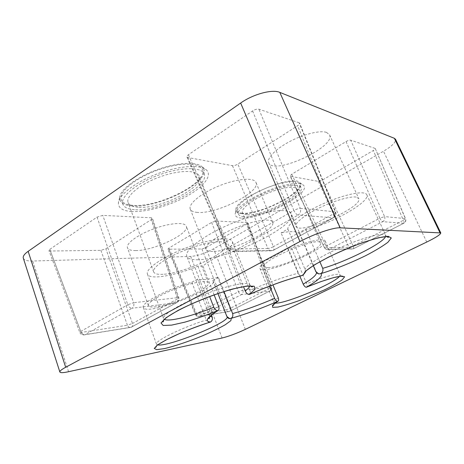 <?xml version="1.0" encoding="UTF-8"?>
<svg xmlns="http://www.w3.org/2000/svg" width="464" height="464" viewBox="0 0 464 464"><rect width="100%" height="100%" fill="white"/><g stroke="black" fill="none" stroke-linecap="round" stroke-linejoin="round"><path stroke-width="0.35" stroke-dasharray="2.32 1.74" d="M243.873 216.642C240.909 216.444 239.105 215.632 238.473 214.211C236.449 209.948 248.982 199.787 266.092 192.496C283.185 185.153 299.379 183.065 301.037 187.526C305.602 195.837 260.484 218.445 243.873 216.642M247.086 214.751C244.54 214.571 242.997 213.863 242.452 212.64C240.677 208.899 251.679 200.013 266.591 193.668C281.48 187.27 295.643 185.426 297.099 189.329C301.159 196.55 261.516 216.415 247.086 214.751M134.409 209.647C128.006 209.218 124.137 207.42 122.809 204.253C119.811 197.2 136.01 183.425 158.41 175.177C180.774 166.843 201.73 166.762 204.201 173.907C210.314 186.719 159.807 212.048 134.409 209.647M138.057 207.228C132.559 206.828 129.241 205.268 128.099 202.542C125.483 196.353 139.67 184.336 159.169 177.155C178.634 169.888 197.009 169.76 199.184 176.036C204.607 187.178 160.144 209.461 138.057 207.228M241.419 218.086C237.301 217.825 235.231 216.526 235.202 214.188C235.173 209.061 248.495 198.928 265.71 191.586C282.907 184.208 299.634 181.517 303.328 185.124C312.945 192.949 260.739 220.133 241.419 218.086M131.625 211.497C122.734 210.911 118.32 208.052 118.395 202.93C118.842 194.81 135.94 181.702 157.818 173.635C179.678 165.509 200.871 164.36 206.555 170.091C212.611 176.001 202.948 187.497 185.907 196.724C168.884 205.975 146.079 212.321 131.625 211.497M151.484 217.796L102.799 215.371L97.04 217.117L49.781 249.371L48.929 250.56L50.373 251.024L100.897 250.345L105.856 248.774L151.281 219.623L152.424 218.208L151.484 217.796L177.961 297.633L133.638 302.714C134.258 305.19 133.736 307.035 132.066 308.241L176.459 302.702L131.173 327.23L84.993 334.66L132.066 308.241C130.268 308.229 128.841 307.058 127.791 304.72L80.753 331.418C81.728 333.651 83.143 334.73 84.993 334.66L84.61 334.834C83.091 335.17 81.925 334.376 81.113 332.45L127.42 325.229C128.203 326.992 129.328 327.717 130.802 327.393L131.474 327.155C132.669 326.569 133.011 325.328 132.489 323.449L177.55 298.891C178.141 300.84 177.869 302.087 176.743 302.638L176.459 302.702C178.06 301.583 178.559 299.895 177.961 297.633L178.855 297.813L177.55 298.891L151.281 219.623M247.347 222.575L216.004 221.015L211.636 222.413L168.913 248.101L167.898 249.203L201.875 248.994L205.761 247.712L246.593 224.025L247.834 222.784L247.347 222.575L271.092 286.961L242.887 290.191C243.438 292.14 242.974 293.602 241.5 294.576L269.77 291.05L229.523 311.408L199.543 316.233L241.5 294.576C240.358 294.536 239.349 293.596 238.479 291.752L196.51 313.589C197.333 315.363 198.343 316.245 199.543 316.233L199.195 316.378C197.826 316.674 196.777 316.059 196.046 314.528L226.159 309.836C226.861 311.257 227.87 311.831 229.187 311.547L229.668 311.373C230.469 310.961 230.62 309.969 230.109 308.409L270.17 288.04C270.732 289.64 270.645 290.638 269.903 291.021L269.77 291.05C271.179 290.139 271.62 288.77 271.092 286.961L271.544 287.054L270.17 288.04L246.593 224.025M326.523 132.414C320.061 130.129 303.647 134.125 289.559 141.619C275.43 149.089 266.649 158.323 268.697 162.742C273.116 175.833 335.936 147.256 329.568 134.792L326.523 132.414M135.807 250.583C131.063 250.635 128.284 249.707 127.467 247.793C125.692 243.577 137.901 234.587 153.973 228.752C170.027 222.859 184.875 221.908 186.284 226.2C190.037 233.496 153.816 250.798 135.807 250.583M197.409 212.413C193.476 212.141 191.098 211.045 190.269 209.125C187.99 204.073 201.098 193.134 219.089 185.867C237.058 178.53 254.081 177.236 255.966 182.451C260.925 191.968 216.323 214.403 197.409 212.413M23.31 258.141C24.145 260.188 27.277 261.151 32.7 261.035L190.721 256.435C197.693 255.821 205.32 253.286 213.608 248.837L383.502 151.235C392.045 146.143 396.047 142.152 395.508 139.258M299.147 122.78L258.883 109.197C257.137 108.843 255.032 109.429 252.573 110.948L188.407 154.75C187.195 155.608 186.69 156.345 186.893 156.96L187.827 157.528L232.47 165.683C234.013 165.81 235.805 165.277 237.835 164.082L297.627 125.715C299.135 124.7 299.808 123.853 299.634 123.175L299.147 122.78L335.211 211.775L300.272 208.377C301.13 211.219 300.405 213.44 298.097 215.058L333.187 217.796L272.907 250.45L233.659 251.221L298.097 215.058C296.606 214.693 295.197 213.162 293.869 210.47L229.384 247.063C230.602 249.62 232.029 251.007 233.659 251.221L232.771 251.575C230.84 251.9 229.384 251.065 228.398 249.069L267.954 248.501C268.882 250.311 270.257 251.07 272.072 250.769L273.157 250.415C274.096 249.974 274.189 248.716 273.435 246.633L333.309 214.008C334.167 216.166 334.202 217.425 333.407 217.784L333.187 217.796C335.339 216.346 336.011 214.339 335.211 211.775L335.64 212.007C335.727 212.477 334.944 213.144 333.309 214.008L297.627 125.715M375.051 148.387L350.709 140.174C349.624 139.989 348.07 140.459 346.057 141.584L291.723 174.255L290.104 176.036L290.528 176.291L318.292 181.36L322.41 180.055L373.329 150.522C374.721 149.681 375.37 149.031 375.277 148.561L405.374 218.602L384.575 216.578C385.277 218.747 384.685 220.441 382.788 221.664L403.697 223.294L353.145 248.866L329.156 249.342L382.788 221.664C381.895 221.403 380.927 220.249 379.877 218.19L326.186 246.123C327.166 248.095 328.158 249.168 329.156 249.342L328.402 249.615C326.778 249.87 325.542 249.226 324.713 247.683L348.94 247.329C349.728 248.762 350.894 249.359 352.431 249.122L353.261 248.855C353.846 248.547 353.8 247.55 353.121 245.862L403.39 220.301C404.144 222.036 404.277 223.033 403.796 223.288L403.697 223.294C405.478 222.169 406.035 220.603 405.374 218.602L403.39 220.301L373.329 150.522M198.325 259.736C191.818 259.968 187.99 258.813 186.841 256.267C183.866 250.096 205.013 234.297 233.995 222.569C262.949 210.772 289.124 207.356 291.288 213.858C297.186 226.061 227.87 259.463 198.325 259.736M211.468 315.184L197.6 279.055C199.595 279.63 202.385 279.775 205.964 279.479L218.451 277.414L224.002 291.572M214.136 294.872L202.913 265.942C210.122 260.501 220.214 254.811 233.195 248.872L228.416 248.936C231.693 245.903 232.998 243.449 232.336 241.57C230.689 236.396 209.693 238.844 186.302 247.799C162.893 256.696 145.162 269.091 147.442 274.102C149.391 280.273 175.027 275.767 197.937 266.197L202.913 265.942M302.876 275.372C300.817 275.952 299.228 275.251 298.12 273.261C284.084 276.834 268.001 282.547 249.881 290.4L233.195 248.872M298.12 273.261L281.051 232.853C291.056 231.06 297.186 231.223 299.431 233.346L306.025 229.755C331.134 223.886 370.684 201.753 366.792 194.747C365.11 190.263 345.697 193.882 324.44 203.203C303.166 212.466 286.827 224.396 287.877 229.071L281.051 232.853M313.293 265.634L299.431 233.346M299.843 276.15L287.987 248.095C280.436 253.135 271.156 258.112 260.159 263.03L263.877 262.839C260.768 265.338 259.446 267.183 259.904 268.366C262.183 276.515 329.214 248.437 325.165 240.961C324.295 237.8 308.833 240.891 291.537 248.049L287.987 248.095M269.625 286.131L260.159 263.03M212.779 251.465C208.922 251.529 206.654 250.792 205.975 249.255C204.085 245.224 217.807 235.126 236.089 227.737C254.353 220.29 271.231 217.958 272.687 222.169C276.828 229.75 231.269 251.708 212.779 251.465M356.097 197.084C350.082 196.081 333.558 200.906 318.884 208.116C304.175 215.308 294.495 223.23 295.974 226.31C298.758 235.625 363.399 207.234 358.771 198.546L356.097 197.084M287.877 229.071L305.161 269.677L305.353 272.194M306.025 229.755L319.858 261.737M268.853 267.554C266.394 267.705 264.973 267.357 264.584 266.504C259.904 260.785 319.458 235.712 320.496 243.02C323.565 247.95 282.709 267.16 268.853 267.554M291.537 248.049L306.669 283.748C307.354 285.696 307.249 286.868 306.356 287.251M263.877 262.839L272.942 284.879M156.281 306.75C151.629 307.33 149.002 306.959 148.399 305.637C147.076 302.725 159.981 294.663 176.349 288.498C192.705 282.298 207.344 279.908 208.255 282.93C211.12 287.924 173.896 304.842 156.281 306.75M197.6 279.055L191.841 282.245C168.739 288.289 140.319 303.288 143.295 307.458C145.916 316.454 217.535 289.118 213.156 280.958L212.837 280.465L218.451 277.414M212.837 280.465L217.935 293.555M210.499 322.028C208.678 322.602 207.257 321.935 206.242 320.027C183.135 327.016 153.973 341.336 156.496 344.166L157.818 344.903M191.841 282.245L206.242 320.027M162.974 274.299C157.609 274.63 154.506 273.841 153.659 271.933C151.716 267.612 166.947 257.004 186.922 249.412C206.874 241.767 224.947 239.604 226.386 244.064C230.451 251.807 184.457 273.453 162.974 274.299M249.881 290.4C250.612 292.622 250.403 293.985 249.267 294.501M228.416 248.936L243.49 286.648M197.937 266.197L209.635 296.513M132.803 205.308C126.394 204.827 122.508 202.971 121.156 199.746C118.117 192.56 134.235 178.681 156.6 170.462C178.93 162.156 199.903 162.22 202.426 169.499C208.638 182.555 158.247 207.93 132.803 205.308M131.95 205.883C123.615 205.233 119.492 202.461 119.59 197.565C120.054 189.805 136.022 177.497 156.414 169.986C176.796 162.423 196.666 161.414 202.13 166.872C215.772 178.855 160.144 208.841 131.95 205.883M242.463 213.202C239.488 212.982 237.678 212.147 237.034 210.691C234.975 206.347 247.457 196.11 264.544 188.825C281.602 181.488 297.813 179.481 299.506 184.022C304.14 192.502 259.115 215.157 242.463 213.202M241.709 213.649C237.846 213.359 235.909 212.094 235.892 209.861C233.902 199.015 293.039 173.664 299.709 182.607C308.989 190.054 259.881 215.795 241.709 213.649M222.088 338.012L190.721 256.435M68.579 371.71L32.7 261.035M245.357 329.37L213.608 248.837M426.752 242.04L383.502 151.235M218.648 306.513C211.984 310.903 208.974 313.966 209.612 315.706L210.163 316.373M316.494 272.675L315.92 271.747M385.491 236.634L385.567 235.393C384.453 232.128 365.209 236.872 343.517 246.169C321.819 255.432 304.639 266.22 305.161 269.677M278.267 297.83C274.984 300.046 273.511 301.577 273.83 302.429L275.291 303.067M339.451 276.399L340.025 274.903C339.538 272.588 324.214 276.527 306.669 283.748M227.174 317.092L226.861 316.483M249.789 286.027L249.789 284.931C248.721 281.155 227.975 285.192 204.218 294.449C180.45 303.659 161.913 314.934 163.676 318.501L164.418 319.319M168.913 248.101L196.51 313.589L195.385 314.505C196.191 316.065 197.461 316.692 199.195 316.378L229.187 311.547L269.903 291.021C271.475 290.122 272.026 288.799 271.544 287.054L247.834 222.784M211.636 222.413L238.479 291.752L242.887 290.191L216.004 221.015M201.875 248.994L226.159 309.836L230.109 308.409L205.761 247.712M168.635 249.441L196.046 314.528L195.385 314.505L167.898 249.203M252.573 110.948L293.869 210.47C296.513 209.142 298.648 208.446 300.272 208.377L258.883 109.197M188.407 154.75L229.384 247.063C228.091 247.869 227.493 248.466 227.592 248.849C228.682 250.937 230.411 251.848 232.771 251.575L272.072 250.769L273.157 250.415L333.407 217.784C335.652 216.415 336.4 214.49 335.64 212.007L299.634 123.175M187.827 157.528L228.398 249.069L227.592 248.849L186.893 156.96M232.47 165.683L267.954 248.501C269.468 248.426 271.295 247.805 273.435 246.633L237.835 164.082M49.781 249.371L80.753 331.418L79.779 332.386C80.73 334.393 82.343 335.205 84.61 334.834L130.802 327.393L176.743 302.638C178.663 301.542 179.365 299.935 178.855 297.813L152.424 218.208M97.04 217.117L127.791 304.72L133.638 302.714L102.799 215.371M50.373 251.024L81.113 332.45L79.779 332.386L48.929 250.56M100.897 250.345L127.42 325.229L132.489 323.449L105.856 248.774M291.723 174.255L326.186 246.123L324.359 247.596C325.241 249.174 326.592 249.847 328.402 249.615L353.261 248.855L403.796 223.288C405.623 222.204 406.215 220.678 405.577 218.712L375.277 148.561M346.057 141.584L379.877 218.19L384.575 216.578L350.709 140.174M290.528 176.291L324.359 247.596L290.104 176.036M318.292 181.36L348.94 247.329L353.121 245.862L322.41 180.055M316.755 272.942L291.288 213.858M209.786 316.419L186.841 256.267M366.792 194.747L386.257 236.373M259.904 268.366L273.83 302.429L274.027 303.926M325.165 240.961L340.025 274.903L340.976 276.097M143.295 307.458L156.496 344.166L156.646 345.639M213.156 280.958L227.54 317.562M147.442 274.102L163.879 319.47M232.336 241.57L250.282 285.778M272.687 222.169L255.966 182.451M205.975 249.255L190.269 209.125M226.386 244.064L199.184 176.036M153.659 271.933L128.099 202.542M208.255 282.93L186.284 226.2M148.399 305.637L127.467 247.793M320.496 243.02L297.099 189.329M264.584 266.504L242.452 212.64M268.697 162.742L295.974 226.31M329.568 134.792L358.771 198.546M204.201 173.907L202.426 169.499M122.809 204.253L121.156 199.746M119.59 197.565L118.395 202.93M202.13 166.872L206.555 170.091M301.037 187.526L299.506 184.022M238.473 214.211L237.034 210.691M235.892 209.861L235.202 214.188M299.709 182.607L303.328 185.124"/><path stroke-width="0.7" d="M440.777 232.928L395.508 139.258L394.383 138.313L279.798 92.371C272.374 88.989 253.071 94.157 240.654 103.049L28.153 251.326C24.401 254.005 22.782 256.273 23.31 258.141L59.856 371.995C60.355 372.952 63.266 372.859 68.579 371.71L222.088 338.012C228.862 336.319 236.617 333.436 245.357 329.37L426.752 242.04C435.963 237.522 440.638 234.482 440.777 232.928L340.182 227.824C333.703 227.267 313.855 233.995 299.964 241.553L65.679 367.262C61.579 369.489 59.636 371.067 59.856 371.995M210.163 316.373L212.17 317.011L211.468 315.184M209.635 296.513L213.765 307.22C214.867 309.471 216.195 310.607 217.755 310.625L217.923 310.578C219.066 309.981 219.31 308.63 218.648 306.513L214.136 294.872M319.858 261.737L322.712 268.337C323.333 270.634 322.677 272.409 320.734 273.656L318.78 273.922L315.92 271.747L313.293 265.634M340.976 276.097C342.391 276.701 342.983 276.811 342.757 276.428C341.985 276.492 344.543 275.68 337.328 276.776C330.037 278.325 319.713 281.816 306.356 287.251L306.304 287.262C305.213 287.146 304.187 286.108 303.224 284.148L299.843 276.15M217.935 293.555L226.861 316.483L229.645 318.582L231.124 318.327C232.69 317.254 233.189 315.677 232.626 313.589C245.624 309.906 259.631 304.831 274.636 298.358L269.625 286.131M232.626 313.589L224.002 291.572M305.353 272.194L302.876 275.372C287.471 279.27 269.601 285.644 249.267 294.501L249.18 294.524C247.683 294.454 246.361 293.26 245.212 290.945C247.84 288.962 249.365 287.32 249.789 286.027M274.636 298.358C275.558 300.272 276.596 301.264 277.733 301.345L277.849 301.31C278.748 300.852 278.887 299.692 278.267 297.83L272.942 284.879M212.17 317.011C212.744 319.197 212.234 320.85 210.627 321.97L210.499 322.028C196.939 326.14 179.261 333.187 167.759 339.074C155.318 345.761 156.38 346.156 155.521 347.252C155.666 347.698 156.037 347.159 156.646 345.639M243.49 286.648L245.212 290.945M277.733 301.345L272.449 305.445L272.71 307.365L277.971 307.046C283.661 305.764 290.737 303.613 299.199 300.591L324.841 289.722C332.502 285.899 338.331 282.564 342.322 279.722L344.607 276.805L341.562 276.045L333.332 277.687L320.995 281.59L306.507 287.164C318.35 280.32 323.135 275.807 320.862 273.638C334.364 269.543 350.999 262.862 365.951 255.525C375.37 250.624 382.684 246.21 387.892 242.283L391.285 237.98L388.177 236.309L378.566 237.742L363.683 242.225C351.811 246.581 340.06 251.563 328.437 257.16L314.18 264.996L305.364 271.33L302.998 275.28C287.552 279.206 269.677 285.586 249.383 294.414L255.055 289.217L254.214 286.23L246.448 286.085L232.458 289.043C214.96 293.996 193.784 302.325 177.851 310.538L165.996 317.782L161.008 322.979L163.171 325.473L171.628 325.119L184.788 322.173C195.286 319.093 206.202 315.276 217.541 310.729C206.874 317.718 204.514 321.471 210.47 322.004C200.512 325.212 190.315 328.999 179.875 333.367L166.535 339.66L157.58 344.943L154.239 348.418L156.693 349.665L164.221 348.644C174.597 346.231 188.952 341.382 202.855 335.663C211.81 331.783 219.292 328.135 225.301 324.725L230.886 320.63L231.246 318.31C245.537 314.232 260.977 308.606 277.553 301.432M439.924 232.597L394.383 138.313M340.182 227.824L279.798 92.371M299.964 241.553L240.654 103.049M65.679 367.262L28.153 251.326M303.224 284.148C312.052 278.928 316.477 275.1 316.494 272.675M322.712 268.337C345.808 261.777 383.119 243.252 385.491 236.634M275.291 303.067C284.107 304.338 333.952 283.655 339.451 276.399M157.818 344.903C167.771 347.113 228.311 322.816 227.174 317.092M164.418 319.319C168.809 322.103 192.334 316.077 213.765 307.22M274.027 303.926C273.493 305.312 273.163 305.805 273.035 305.405C273.139 304.697 274.746 303.334 277.855 301.31M318.774 273.963L316.755 272.942M305.387 272.2L304.413 273.25C304.239 272.913 305.063 271.904 306.884 270.222C312.991 265.182 326.963 257.45 343.221 250.305C359.525 243.287 375.55 238.009 384.093 236.779C386.906 236.518 388.409 236.582 388.6 236.971C388.67 237.562 387.892 237.365 386.257 236.373M227.54 317.562C228.74 318.559 229.442 318.913 229.639 318.606M209.786 316.419C209.513 318.24 209.177 318.93 208.777 318.478C208.829 317.15 211.874 314.517 217.923 310.578M250.282 285.778C252.172 287.465 252.027 286.822 252.677 286.624C252.549 286.213 251.169 286.027 248.536 286.056C240.12 286.648 223.839 291.085 206.167 297.836C188.581 304.72 172.788 312.736 165.665 318.252C163.473 320.154 162.464 321.32 162.632 321.761C163.061 322.277 163.479 321.517 163.879 319.47"/></g></svg>
